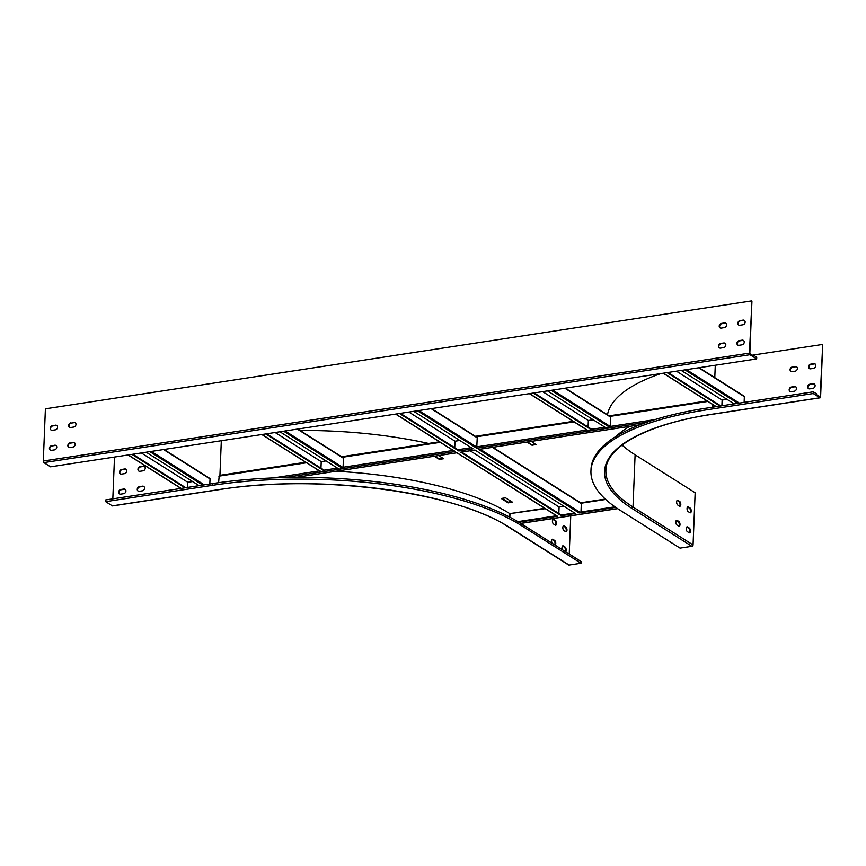 <?xml version="1.0" encoding="UTF-8"?>
<svg xmlns="http://www.w3.org/2000/svg" width="866" height="866" viewBox="0 0 866 866"><rect width="100%" height="100%" fill="white"/><g stroke="black" fill="none" stroke-linecap="round" stroke-linejoin="round"><path stroke-width="1.3" d="M580.999 563.257L520.953 525.316A226.686 75.883 2.3 0 0 212.484 485.328L212.549 483.596A226.686 75.883 2.3 0 1 284.957 477.545A226.686 75.883 2.3 0 1 295.75 477.393A226.686 75.883 2.3 0 1 518.756 522.176A226.686 75.883 2.3 0 1 520.704 523.378A226.686 75.883 2.3 0 1 521.018 523.573L581.075 561.525L580.999 563.257L569.146 565.076L509.1 527.123A1.277 1.039 122.3 0 1 508.461 527.004L568.518 564.946A1.277 1.039 -57.7 0 0 569.146 565.076M212.549 483.596L105.728 499.92L105.663 501.652L212.484 485.328M121.489 474.113L124.574 473.648A2.479 2.024 -57.7 0 0 124.758 468.971L121.673 469.448A2.479 2.024 -57.7 0 0 121.489 474.113M120.688 494.14L123.773 493.663A2.479 2.024 -57.7 0 0 123.957 488.998L120.872 489.463A2.479 2.024 -57.7 0 0 120.688 494.14M112.818 498.838L114.507 457.042M139.209 491.303L142.295 490.838A2.479 2.024 -57.7 0 0 142.479 486.162L139.394 486.638A2.479 2.024 -57.7 0 0 139.209 491.303M140.011 471.288L143.096 470.812A2.479 2.024 -57.7 0 0 143.291 466.146L140.195 466.612A2.479 2.024 -57.7 0 0 140.011 471.288M126.187 469.361A2.479 2.024 -57.7 0 0 125.18 469.231L122.095 469.708A2.479 2.024 -57.7 0 0 120.471 473.994M125.386 489.377A2.479 2.024 -57.7 0 0 124.379 489.258L121.283 489.734A2.479 2.024 -57.7 0 0 119.67 494.021M143.908 486.551A2.479 2.024 -57.7 0 0 142.901 486.432L139.816 486.898A2.479 2.024 -57.7 0 0 138.192 491.184M144.719 466.525A2.479 2.024 -57.7 0 0 143.702 466.406L140.617 466.882A2.479 2.024 -57.7 0 0 138.993 471.158M112.786 505.798A1.277 0.606 -98.7 0 1 112.569 505.928A1.277 0.606 -98.7 0 1 112.331 505.863L105.663 501.652M300.047 430.456A212.657 71.185 2.3 0 1 428.594 443.446M555.442 520.434L553.71 519.34A2.479 1.169 81.3 0 0 553.244 519.221A2.479 1.169 81.3 0 0 552.411 521.375A2.479 1.169 81.3 0 0 553.526 524.006L555.258 525.11A2.479 1.169 81.3 0 0 555.723 525.218A2.479 1.169 81.3 0 0 556.557 523.075A2.479 1.169 81.3 0 0 555.442 520.434L554.705 520.542A2.479 1.169 -98.7 0 1 555.777 522.783A2.479 1.169 -98.7 0 1 555.333 525.153M565.855 527.015L564.123 525.922A2.479 1.169 81.3 0 0 563.658 525.803A2.479 1.169 81.3 0 0 562.824 527.957A2.479 1.169 81.3 0 0 563.939 530.587L565.671 531.692A2.479 1.169 81.3 0 0 566.137 531.8A2.479 1.169 81.3 0 0 566.97 529.656A2.479 1.169 81.3 0 0 565.855 527.015L565.119 527.123A2.479 1.169 -98.7 0 1 566.191 529.364A2.479 1.169 -98.7 0 1 565.747 531.735M555.16 545.147A2.479 1.169 81.3 0 0 555.734 542.83A2.479 1.169 81.3 0 0 554.641 540.46L552.909 539.356A2.479 1.169 81.3 0 0 552.432 539.247A2.479 1.169 81.3 0 0 551.61 540.687A2.479 1.169 81.3 0 0 552.043 543.177M565.574 551.729A2.479 1.169 81.3 0 0 566.148 549.412A2.479 1.169 81.3 0 0 565.054 547.041L563.322 545.937A2.479 1.169 81.3 0 0 562.846 545.829A2.479 1.169 81.3 0 0 562.023 547.258A2.479 1.169 81.3 0 0 562.456 549.758M570.759 515.811L569.222 554.034M552.887 519.405A2.479 1.169 -98.7 0 1 552.973 519.448L554.705 520.542M563.301 525.987A2.479 1.169 -98.7 0 1 563.387 526.03L565.119 527.123M552.086 539.431A2.479 1.169 -98.7 0 1 552.162 539.475L553.904 540.568A2.479 1.169 -98.7 0 1 554.933 542.517A2.479 1.169 -98.7 0 1 554.738 544.887M562.499 546.013A2.479 1.169 -98.7 0 1 562.575 546.056L564.318 547.15A2.479 1.169 -98.7 0 1 565.346 549.098A2.479 1.169 -98.7 0 1 565.152 551.469M474.936 450.017L575.425 513.516L561.222 515.692L460.734 452.182L474.936 450.017M295.75 477.393L457.021 452.756L557.509 516.255L518.756 522.176M615.726 507.368L579.127 512.953A0.704 0.574 -57.7 0 0 579.765 512.196L480.121 449.227M579.127 512.953L478.638 449.454L639.909 424.805A226.686 75.883 2.3 0 1 646.891 422.24A226.686 75.883 2.3 0 1 706.515 408.124L813.336 391.8L813.271 393.532L819.929 397.743L713.108 414.067A1.277 0.606 81.3 0 0 713.357 414.132A1.277 0.606 81.3 0 0 713.562 414.002M413.71 411.328L473.02 448.815L458.818 450.98L399.507 413.493M408.882 412.064L454.996 441.205L454.737 447.711M470.108 450.753L559.1 506.989L558.841 513.506M431.56 408.6L476.982 437.308A0.704 0.574 -57.7 0 1 477.22 437.806L476.722 448.242L646.891 422.24M580.989 512.012L581.324 503.601L492.332 447.354M459.824 440.469L454.996 441.205M563.918 506.253L559.1 506.989M580.74 503.027A0.704 0.574 122.3 0 1 581.324 503.601M556.946 515.898A0.704 0.574 -57.7 0 0 557.509 516.255M574.58 512.986L561.244 515.021L561.222 515.692M561.244 515.021L461.6 452.052M458.818 450.98L458.352 450.006L400.384 413.363M614.947 506.816L579.765 512.196M556.47 515.757L517.879 521.646M395.805 414.067L455.115 451.543L454.033 450.666L455.115 451.543L284.957 477.545M320.961 468.149L321.221 461.643L275.117 432.502M297.796 429.038L343.217 457.746A0.704 0.574 -57.7 0 1 343.456 458.244L343.088 467.261L453.135 450.45M279.935 431.766L339.071 469.145L342.784 468.571A0.704 0.574 122.3 0 0 343.033 468.474L343.088 467.261M326.049 460.907L321.221 461.643M320.918 471.862L320.258 471.104L320.918 471.862A0.704 0.574 -57.7 0 0 321.167 471.873L324.88 471.31L265.743 433.942M324.88 471.31L324.588 470.444L266.609 433.801M712.675 404.509L712.566 407.193M305.666 462.228L219.228 475.434L218.6 482.708M146.17 452.204L199.093 485.653M184.891 487.818L131.968 454.379M141.342 452.94L187.803 482.308L187.597 487.406M209.821 484.018L210.027 478.909L163.566 449.551M192.631 481.572L187.803 482.308M209.442 478.335A0.704 0.574 122.3 0 1 210.027 478.909M185.768 487.688L132.834 454.239M622.102 445.081A211.802 70.904 2.3 0 0 635.103 454.802L695.149 492.754L693.06 544.941A1.277 1.039 122.3 0 1 691.902 546.316L680.037 548.124L619.991 510.182A226.686 75.883 2.3 0 1 590.948 470.909L591.023 469.177A226.686 75.883 2.3 0 1 639.909 424.805M687.539 507A2.479 1.169 -98.7 0 1 687.615 507.054L689.347 508.147A2.479 1.169 -98.7 0 1 690.429 510.388A2.479 1.169 -98.7 0 1 689.986 512.748M686.727 527.026A2.479 1.169 -98.7 0 1 686.814 527.069L688.546 528.173A2.479 1.169 -98.7 0 1 689.628 530.403A2.479 1.169 -98.7 0 1 689.174 532.774M676.314 520.444A2.479 1.169 -98.7 0 1 676.4 520.488L678.132 521.592A2.479 1.169 -98.7 0 1 679.215 523.822A2.479 1.169 -98.7 0 1 678.76 526.192M677.125 500.429A2.479 1.169 -98.7 0 1 677.201 500.472L678.933 501.566A2.479 1.169 -98.7 0 1 680.016 503.806A2.479 1.169 -98.7 0 1 679.572 506.166M688.351 506.935L690.094 508.028A2.479 1.169 -98.7 0 1 691.209 510.669A2.479 1.169 -98.7 0 1 690.375 512.824A2.479 1.169 -98.7 0 1 689.899 512.704L688.167 511.611A2.479 1.169 -98.7 0 1 687.052 508.97A2.479 1.169 -98.7 0 1 687.885 506.816A2.479 1.169 -98.7 0 1 688.351 506.935L687.615 507.054M687.55 526.961L689.282 528.054A2.479 1.169 -98.7 0 1 690.408 530.696A2.479 1.169 -98.7 0 1 689.563 532.839A2.479 1.169 -98.7 0 1 689.098 532.731L687.366 531.627A2.479 1.169 -98.7 0 1 686.251 528.996A2.479 1.169 -98.7 0 1 687.084 526.842A2.479 1.169 -98.7 0 1 687.55 526.961L686.814 527.069M677.136 520.379L678.868 521.473A2.479 1.169 -98.7 0 1 679.994 524.114A2.479 1.169 -98.7 0 1 679.15 526.257A2.479 1.169 -98.7 0 1 678.684 526.149L676.952 525.045A2.479 1.169 -98.7 0 1 675.837 522.415A2.479 1.169 -98.7 0 1 676.671 520.26A2.479 1.169 -98.7 0 1 677.136 520.379L676.4 520.488M677.937 500.353L679.68 501.457A2.479 1.169 -98.7 0 1 680.795 504.088A2.479 1.169 -98.7 0 1 679.962 506.242A2.479 1.169 -98.7 0 1 679.485 506.123L677.753 505.03A2.479 1.169 -98.7 0 1 676.638 502.388A2.479 1.169 -98.7 0 1 677.472 500.234A2.479 1.169 -98.7 0 1 677.937 500.353L677.201 500.472M635.103 454.802L633.003 507A211.802 70.904 2.3 0 1 605.875 470.303C605.843 446.704 648.277 423.701 713.357 414.132L820.167 397.808A1.277 0.606 -98.7 0 0 820.6 396.942L822.7 344.744L820.189 396.682L816.595 394.82L816.638 393.878L813.336 391.8M590.948 470.909A226.686 75.883 2.3 0 1 706.45 409.856L813.271 393.532M607.477 414.792A212.657 71.185 2.3 0 1 661.029 373.538M822.289 344.484L752.078 355.212M795.313 366.513L792.228 366.989A2.479 2.024 -57.7 0 0 792.044 371.655L795.129 371.189A2.479 2.024 -57.7 0 0 795.313 366.513L795.735 366.783A2.479 2.024 122.3 0 1 796.752 366.903M813.845 363.688L810.749 364.153A2.479 2.024 -57.7 0 0 810.565 368.829L813.65 368.353A2.479 2.024 -57.7 0 0 813.845 363.688L814.257 363.947A2.479 2.024 122.3 0 1 815.274 364.066M794.512 386.539L791.427 387.005A2.479 2.024 -57.7 0 0 791.243 391.681L794.328 391.205A2.479 2.024 -57.7 0 0 794.512 386.539L794.934 386.799A2.479 2.024 122.3 0 1 795.941 386.929M813.033 383.703L809.948 384.179A2.479 2.024 -57.7 0 0 809.764 388.856L812.849 388.379A2.479 2.024 -57.7 0 0 813.033 383.703L813.455 383.974A2.479 2.024 122.3 0 1 814.462 384.093M791.026 371.536A2.479 2.024 122.3 0 1 792.65 367.249L795.735 366.783M809.558 368.71A2.479 2.024 122.3 0 1 811.171 364.424L814.257 363.947M790.225 391.562A2.479 2.024 122.3 0 1 791.838 387.275L794.934 386.799M808.747 388.726A2.479 2.024 122.3 0 1 810.37 384.439L813.455 383.974M547.485 390.891L605.854 427.782L609.556 427.209L551.187 390.328M587.386 430.153A0.704 0.574 -57.7 0 0 587.949 430.51L591.651 429.947L533.283 393.056M542.657 391.627L588.35 420.508L588.09 427.014M609.556 427.209A0.704 0.574 122.3 0 0 610.205 426.451L610.584 417.109L564.881 388.228M593.178 419.761L588.35 420.508M609.989 416.535A0.704 0.574 122.3 0 1 610.584 417.109M591.651 429.947L591.684 429.276L534.149 392.926M744.5 320.517A2.479 2.024 -57.7 0 0 743.493 320.388L740.408 320.864A2.479 2.024 -57.7 0 0 738.785 325.151M743.699 340.533A2.479 2.024 -57.7 0 0 742.692 340.414L739.596 340.879A2.479 2.024 -57.7 0 0 737.984 345.166M69.713 427.382A2.479 2.024 122.3 0 1 71.326 423.095L74.422 422.619A2.479 2.024 122.3 0 1 75.429 422.749M51.191 430.207A2.479 2.024 122.3 0 1 52.804 425.92L55.889 425.455A2.479 2.024 122.3 0 1 56.907 425.574M68.912 447.397A2.479 2.024 122.3 0 1 70.525 443.111L73.61 442.645A2.479 2.024 122.3 0 1 74.628 442.764M50.39 450.233A2.479 2.024 122.3 0 1 52.003 445.947L55.088 445.47A2.479 2.024 122.3 0 1 56.106 445.6M753.507 355.147L756.732 357.193L756.668 358.925L749.999 354.714A1.277 0.606 -98.7 0 1 749.426 353.122L751.937 301.195L749.837 353.382L753.463 356.088L753.507 355.147L752.283 355.341M725.178 343.369A2.479 2.024 -57.7 0 0 724.16 343.239L721.075 343.715A2.479 2.024 -57.7 0 0 719.462 348.002M725.979 323.343A2.479 2.024 -57.7 0 0 724.972 323.224L721.876 323.689A2.479 2.024 -57.7 0 0 720.263 327.976M719.982 406.067L667.047 372.618M681.25 370.453L734.173 403.892M744.121 402.376L744.349 396.671L698.656 367.79M676.433 371.189L722.125 400.06L721.898 405.775M726.953 399.323L722.125 400.06M743.764 396.098A0.704 0.574 122.3 0 1 744.349 396.671M720.848 405.927L667.924 372.488M739.986 320.604L743.071 320.128A2.479 2.024 122.3 0 1 742.887 324.804L739.802 325.27A2.479 2.024 122.3 0 1 739.986 320.604L740.408 320.864M739.185 340.619L742.27 340.154A2.479 2.024 122.3 0 1 742.086 344.82L739.001 345.296A2.479 2.024 122.3 0 1 739.185 340.619L739.596 340.879M70.915 422.825A2.479 2.024 -57.7 0 0 70.731 427.501L73.816 427.025A2.479 2.024 -57.7 0 0 74 422.359L71.326 423.095M52.393 425.661A2.479 2.024 -57.7 0 0 52.198 430.326L55.294 429.861A2.479 2.024 -57.7 0 0 55.478 425.184L52.804 425.92M70.114 442.851A2.479 2.024 -57.7 0 0 69.919 447.527L73.015 447.051A2.479 2.024 -57.7 0 0 73.199 442.385L70.525 443.111M51.581 445.687A2.479 2.024 -57.7 0 0 51.397 450.352L54.482 449.887A2.479 2.024 -57.7 0 0 54.677 445.211L52.003 445.947M751.515 300.924L45.4 408.817L43.3 461.015A1.277 0.606 -98.7 0 0 43.874 462.606L50.542 466.817L756.668 358.925M720.664 343.456L723.749 342.979A2.479 2.024 122.3 0 1 723.565 347.656L720.469 348.121A2.479 2.024 122.3 0 1 720.664 343.456L721.075 343.715M721.465 323.429L724.55 322.953A2.479 2.024 122.3 0 1 724.366 327.629L721.281 328.106A2.479 2.024 122.3 0 1 721.465 323.429L721.876 323.689M438.683 455.559L443.63 458.709L439.744 459.37L435.23 456.079M439.289 458.644L439.744 459.37M442.905 458.222L439.766 458.709M511.644 501.663L508.19 502.193L502.096 498.34M527.849 441.931L531.876 445.156L536.065 444.659L531.302 441.4M532.363 445.221L531.908 444.496M532.384 444.561L535.524 444.074M336.019 471.245A213.642 71.521 2.3 0 1 509.803 513.635L545.288 508.688M629.647 426.375A213.642 71.521 -177.7 0 0 616.007 436.399M439.257 459.316L434.364 456.22M508.158 502.854L501.219 498.47L505.538 497.809L512.488 502.193L508.158 502.854L508.19 502.193M526.983 442.061L531.876 445.156M509.847 517.186L509.966 514.079M713.021 404.736L712.924 407.139M219.932 475.326L221.317 440.729M112.569 505.928L219.39 489.604A1.277 0.606 -98.7 0 1 219.152 489.539L112.331 505.863M219.152 489.539A213.079 71.326 2.3 0 1 509.1 527.123M509.803 500.494L509.738 501.955M509.284 513.311L509.143 516.818M520.953 525.316L521.018 523.573M565.054 547.041L564.318 547.15M563.322 545.937L562.575 546.056M554.641 540.46L553.904 540.568M552.909 539.356L552.162 539.475M564.123 525.922L563.387 526.03M553.71 519.34L552.973 519.448M617.534 508.58L520.704 523.378M476.722 448.242L417.412 410.765M477.22 437.806L431.116 408.665M476.885 447.17L418.906 410.538M457.908 449.714L471.234 447.679M476.863 446.824L586.899 430.001M591.673 429.276L605.009 427.241M552.681 390.09L610.205 426.451L654.869 419.62M343.456 458.244L297.341 429.114M343.109 467.608L285.13 430.976M342.784 468.571L283.647 431.203M262.03 434.505L321.167 471.873M218.871 476.159L306.51 462.769M342.471 457.27L440.285 442.331M476.235 436.832L574.05 421.883M610.01 416.394L707.825 401.445M273.396 477.913L319.359 470.887M324.133 470.151L337.459 468.116M202.796 485.09L149.872 451.641M128.265 454.942L181.189 488.392M204.289 484.863L151.366 451.413M691.902 546.316L631.844 508.364A1.277 1.039 122.3 0 0 633.003 507L693.06 544.941M631.844 508.364A213.079 71.326 2.3 0 1 713.108 414.067M715.284 365.246L714.786 377.63M713.681 405.147L713.606 407.042M706.45 409.856L706.515 408.124M688.546 528.173L689.282 528.054M678.132 521.592L678.868 521.473M689.347 508.147L690.094 508.028M678.933 501.566L679.68 501.457M529.581 393.629L587.949 430.51M663.345 373.181L716.269 406.63M737.886 403.329L684.963 369.879M739.369 403.101L686.446 369.652M749.426 353.122L43.3 461.015M749.999 354.714L43.874 462.606M605.291 499.043L580.642 502.81M544.692 508.31L509.803 513.635M581.205 503.2L605.724 499.444M219.39 489.604C316.848 473.55 455.776 491.639 508.461 527.004M492.786 447.289L581.086 503.092M557.163 516.19L456.826 452.777M454.509 451.316L395.61 414.089M320.745 471.764L261.835 434.537M164.02 449.476L209.789 478.4M180.994 488.424L128.06 454.975M565.336 388.163L610.346 416.6M587.603 430.445L529.375 393.651M699.111 367.725L744.111 396.163M716.074 406.663L663.15 373.214M706.981 400.915L609.166 415.853M573.205 421.352L475.391 436.291M439.43 441.79L341.615 456.739M520.812 523.443L617.631 508.656"/></g></svg>
